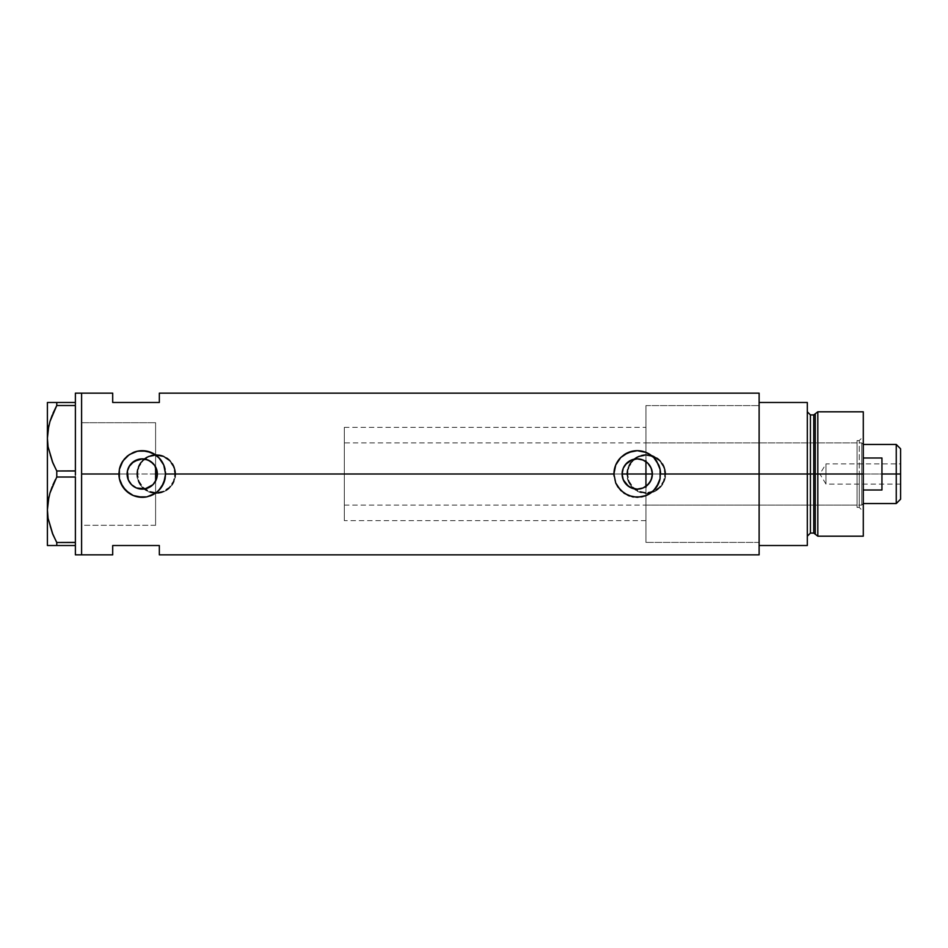<?xml version="1.0" encoding="UTF-8"?>
<svg xmlns="http://www.w3.org/2000/svg" width="948" height="948" viewBox="0 0 948 948"><rect width="100%" height="100%" fill="white"/><g stroke="black" fill="none" stroke-linecap="round" stroke-linejoin="round"><path stroke-width="0.71" stroke-dasharray="4.74 3.56" d="M154.251 464.816L156.918 470.35L157.356 474L622.113 474L157.356 474L155.602 481.074L155.602 520.642L155.602 474L645.944 474L645.944 542.41L645.944 474L759.123 474L652.366 474L650.66 480.98L645.944 486.371L645.944 542.41L645.944 405.59L645.944 461.629L650.66 467.02L652.366 474L759.123 474L759.123 542.41L759.123 474L665.686 474A19.434 19.434 0 0 1 646.252 493.434A19.434 19.434 0 0 1 626.829 474L628.323 481.466L632.529 487.746L638.81 491.953L646.263 493.434L653.717 491.941L660.009 487.734L664.204 481.442L665.686 474L664.204 466.546L659.998 460.266L653.705 456.047L646.252 454.566L638.798 456.047L632.517 460.254L628.311 466.546L626.829 474L175.664 474A19.434 19.434 0 0 1 156.23 493.434A19.434 19.434 0 0 1 136.796 474L138.29 481.466L142.496 487.746L148.777 491.953L156.23 493.434L163.684 491.941L169.976 487.734L174.171 481.442L175.664 474L174.171 466.546L169.976 460.266L163.672 456.047L160.034 454.945L156.219 454.566L148.777 456.047L142.484 460.254L138.278 466.546L136.796 474L81.599 474L155.602 474L155.602 525.299L155.602 481.074L154.263 483.172M623.369 480.044L622.255 476.074M626.901 485.044L624.317 481.868M636.191 489.085L638.253 489.097L632.138 488.244L628.488 486.336M644.202 487.438L642.306 488.256M137.567 474A18.652 18.652 0 0 1 156.23 455.348A18.652 18.652 0 0 1 174.882 474A18.652 18.652 0 0 0 156.23 455.348A18.652 18.652 0 0 0 137.567 474L138.989 481.134L143.03 487.189L149.085 491.242L156.23 492.652L163.364 491.242L169.419 487.189L173.46 481.134L174.882 474L173.46 466.866L169.419 460.811L163.364 456.758L156.23 455.348L149.085 456.758L143.03 460.811L138.989 466.866L137.567 474A18.652 18.652 0 0 0 156.23 492.652A18.652 18.652 0 0 0 174.882 474A18.652 18.652 0 0 1 156.23 492.652A18.652 18.652 0 0 1 137.567 474L138.989 466.866L143.03 460.811L149.085 456.758L156.23 455.348L163.364 456.758L169.419 460.811L173.46 466.866L174.882 474L173.46 481.134L169.419 487.189L163.364 491.242L156.23 492.652L149.085 491.242L143.03 487.189L138.989 481.134L137.567 474M627.6 474A18.652 18.652 0 0 1 646.252 455.348A18.652 18.652 0 0 1 664.915 474A18.652 18.652 0 0 0 646.252 455.348A18.652 18.652 0 0 0 627.6 474L629.022 481.134L633.063 487.189L639.118 491.242L646.252 492.652L653.397 491.242L659.452 487.189L663.493 481.134L664.915 474L663.493 466.866L659.452 460.811L653.397 456.758L646.252 455.348L639.118 456.758L633.063 460.811L629.022 466.866L627.6 474A18.652 18.652 0 0 0 646.252 492.652A18.652 18.652 0 0 0 664.915 474A18.652 18.652 0 0 1 646.252 492.652A18.652 18.652 0 0 1 627.6 474L629.022 466.866L633.063 460.811L639.118 456.758L646.252 455.348L653.397 456.758L659.452 460.811L663.493 466.866L664.915 474L663.493 481.134L659.452 487.189L653.397 491.242L646.252 492.652L639.118 491.242L633.063 487.189L629.022 481.134L627.6 474M136.216 487.876L141.062 489.085L146.075 488.635M132.033 485.163L131.144 484.286M127.103 474L81.599 474L81.599 525.299L81.599 393.159L81.599 474L136.796 474L137.176 477.816L140.079 484.819L145.435 490.163L152.438 493.067L160.034 493.055L167.038 490.152L172.382 484.807L175.285 477.804L175.664 474L626.829 474L628.323 481.466L632.529 487.746L638.81 491.953L646.263 493.434L653.717 491.941L660.009 487.734L664.204 481.442L665.686 474L759.123 474L759.123 554.841L759.123 405.59L759.123 474L645.944 474L645.944 542.41L645.944 405.59L645.944 474L81.599 474L81.599 554.841L81.599 422.701L81.599 525.299L81.599 474L127.103 474M137.685 496.871L146.786 496.871A23.321 23.321 0 0 0 151.182 495.531M151.159 495.543L155.188 493.387A23.321 23.321 0 0 0 155.211 493.375M158.707 490.507A23.321 23.321 0 0 0 158.731 490.483L161.622 486.952A23.321 23.321 0 0 0 161.622 486.964L163.779 482.923L165.556 474A23.321 23.321 0 0 0 165.106 469.438L163.779 465.077L158.719 457.505L151.159 452.457M165.094 478.61A23.321 23.321 0 0 0 165.556 474L165.556 473.87M644.865 451.959L641.796 451.13A23.321 23.321 0 0 0 641.796 451.13L637.246 450.679A23.321 23.321 0 0 0 637.246 450.679L628.311 452.457L624.282 454.613A23.321 23.321 0 0 0 620.75 457.517L615.69 465.077L613.925 474A23.321 23.321 0 0 0 646.192 495.531M646.169 495.543L653.729 490.495L658.789 482.923L660.116 478.55A23.321 23.321 0 0 0 660.555 473.976L660.555 473.834M127.53 477.567L127.364 476.761M130.338 483.338L127.944 478.953M137.022 488.196L136.334 487.924M148.208 487.9L147.367 488.232M153.422 484.191L152.77 484.855M813.751 414.928L813.751 533.072L813.751 474L815.256 474L815.256 534.234L815.256 474L817.816 474L817.816 536.189L817.816 474L863.284 474L863.284 411.811L863.284 474L859.244 474L859.244 507.429L859.244 474L863.284 474L863.284 511.47L863.284 474L817.816 474L817.816 411.811L817.816 474L810.433 474L810.433 533.072L810.433 474L807.317 474L807.317 545.515L759.123 545.515L759.123 402.485L807.317 402.485L807.317 545.515L759.123 545.515L759.123 474L652.366 474L759.123 474L759.123 393.159L759.123 474L759.123 405.59L759.123 474L645.944 474L645.944 505.094L645.944 474L857.075 474L645.944 474L645.944 405.59L645.944 461.629L642.294 459.744M112.694 393.159L112.694 402.485L159.335 402.485L159.335 393.159L159.335 402.485L112.694 402.485L112.694 393.159M112.694 545.515L112.694 554.841L112.694 545.515L159.335 545.515L112.694 545.515M159.335 554.841L159.335 545.515L159.335 554.841M155.602 466.926L155.602 525.299L81.599 525.299L81.599 422.701L81.599 474L81.599 422.701L155.602 422.701L81.599 422.701L81.599 393.159L81.599 554.841L81.599 422.701L81.599 525.299L81.599 422.938L81.599 525.299L155.602 525.299L155.602 466.914M152.77 463.145L153.422 463.809M147.367 459.768L148.22 460.1M148.433 460.207L143.598 458.939L138.586 459.318M136.334 460.076L137.033 459.792M128.952 466.76L127.944 469.047L132.021 462.837M127.364 471.239L127.542 470.421M658.765 465.041A23.321 23.321 0 0 0 656.62 461.024L656.561 460.941M660.472 471.986L658.789 465.077L653.729 457.505A23.321 23.321 0 0 0 653.705 457.481M653.729 457.505L650.198 454.613A23.321 23.321 0 0 0 650.198 454.613L646.145 452.445M624.282 454.613L620.75 457.505M614.008 476.014L615.69 482.923L617.847 486.952L620.75 490.495L628.311 495.543M629.484 495.994L637.447 497.321M637.246 497.321L644.913 496.017M660.116 478.55L660.555 474M146.798 451.13A23.321 23.321 0 0 0 146.786 451.13L142.236 450.679A23.321 23.321 0 0 0 142.236 450.679L141.821 450.679M133.289 452.469A23.321 23.321 0 0 0 122.861 461.024M142.236 450.679L133.312 452.457L125.74 457.505L120.692 465.077L119.365 469.45A23.321 23.321 0 0 0 118.915 474L118.915 474.13M165.462 471.986L165.106 469.45M149.855 451.959L146.786 451.13M119.365 469.45L118.915 474M118.998 476.014L120.692 482.923L122.849 486.952L125.74 490.495L133.324 495.555M134.486 495.994L137.661 496.871M146.786 496.871L149.914 496.017M155.188 493.387L158.719 490.495M623.369 467.957L622.255 471.938M625.502 464.449L626.901 462.956M634.129 459.199L630.242 460.586M626.829 474A19.434 19.434 0 0 1 646.252 454.566A19.434 19.434 0 0 1 665.686 474L664.204 466.546L659.998 460.266L653.705 456.047L646.252 454.566L638.798 456.047L632.517 460.254L628.311 466.546L626.829 474L628.299 466.558L632.517 460.254L635.456 457.837L638.822 456.047L646.252 454.566L653.693 456.047L659.998 460.254L664.216 466.558L665.318 470.208L665.318 477.792L664.216 481.442L659.998 487.746L657.059 490.163L650.044 493.055L646.252 493.434L638.822 491.953L635.456 490.163L630.1 484.795L628.299 481.442L626.829 474M136.796 474A19.434 19.434 0 0 1 156.23 454.566A19.434 19.434 0 0 1 175.664 474L174.171 466.546L169.976 460.266L163.672 456.047L156.219 454.566L148.777 456.047L142.484 460.254L138.278 466.546L136.796 474L137.164 470.208L140.067 463.205L145.435 457.837L148.789 456.047L156.23 454.566L163.66 456.047L169.965 460.254L174.183 466.558L175.285 470.208L175.664 474L174.183 481.442L169.965 487.746L167.026 490.163L160.022 493.055L156.23 493.434L148.789 491.953L142.484 487.746L140.067 484.795L137.164 477.792L136.796 474M645.944 486.371L645.944 474L863.284 474L863.284 436.53L863.284 474L859.244 474L859.244 440.571L859.244 474L859.244 440.571L859.244 474L863.284 474L863.284 466.689L863.284 536.189L863.284 474L861.732 474L861.732 442.906L861.732 474L645.944 474L857.075 474L857.075 480.067L857.075 467.933L857.075 480.518L857.075 467.483L857.075 474L859.244 474L857.075 474L857.075 440.571L857.075 474L859.244 474L859.244 507.429L859.244 474L857.075 474L857.075 507.429L857.075 474L857.075 505.094L857.075 474L645.944 474L645.944 442.906L645.944 480.067L645.944 427.358L645.944 474L759.123 474L759.123 402.485L807.317 402.485L807.317 536.189L807.317 411.811L807.317 474L807.317 411.811L807.317 474L807.317 411.811L807.317 474L810.433 474L810.433 414.928M636.155 458.915L638.253 458.903M75.39 402.485L75.39 393.159L75.39 403.504L75.39 402.485L75.39 403.504L75.39 402.485L75.39 403.504L75.39 402.485L56.773 402.485L75.39 402.485M75.39 404.476L75.39 405.59L75.39 404.476L75.39 405.59L75.39 404.476L75.39 405.59L56.773 405.507L75.39 405.507L75.39 404.476M75.39 470.895L75.39 405.59L75.39 470.895M49.971 454.993L56.773 470.978L56.773 477.022L75.39 477.022L75.39 473.028L75.39 477.105L75.39 474.972L75.39 477.105L75.39 474.972L75.39 477.105L56.773 477.022L55.47 479.522M75.39 542.41L75.39 477.105L75.39 542.41M49.971 526.507L56.773 542.493L56.773 545.515L75.39 545.515L75.39 554.841L75.39 543.524L75.39 545.515L75.39 544.496L75.39 545.515L75.39 544.496L75.39 545.515L47.4 545.515L47.4 402.485L56.773 402.485L56.773 405.507L56.773 402.485L52.958 402.485M49.983 455.052L52.424 461.866M52.958 463.122L56.773 470.978L75.39 470.978L56.773 470.978L56.773 477.022M52.235 415.094L52.626 414.146M48.917 425.427L48.715 426.327M48.075 429.669L47.4 438.249L47.4 545.515M52.187 486.715L52.626 485.66M48.917 496.942L48.715 497.842M48.075 501.184L47.4 509.751M49.983 526.567L52.424 533.38M56.773 542.493L75.39 542.493L56.773 542.493L56.773 545.515L54.96 545.515M52.97 545.515L48.064 545.515M52.97 534.672L56.169 541.367M49.983 402.485L47.4 402.485L47.4 438.249M155.602 422.701L155.602 463.987L155.602 422.701L81.599 422.701M815.256 534.234L815.256 413.766M759.123 474L759.123 405.59L759.123 474M810.433 533.072L810.433 474L813.751 474L813.751 533.072M863.284 481.311L863.284 511.47L863.284 481.311M810.433 474L810.433 414.928L810.433 474M813.751 474L813.751 414.928L813.751 474M645.944 493.861L645.944 542.41L645.944 493.861M645.944 454.139L645.944 405.59L645.944 454.139M645.944 480.067L645.944 505.094L645.944 480.067M857.075 467.483L857.075 440.571L857.075 467.483M857.075 480.518L857.075 507.429L857.075 480.518M857.075 467.933L857.075 442.906L857.075 467.933M857.075 480.067L857.075 505.094L857.075 480.067M857.075 474L857.075 442.906L857.075 474M896.251 474L896.251 444.458L896.251 474L881.948 474L881.948 457.991L863.284 457.991L863.284 444.458L863.284 490.009L863.284 457.991L863.284 490.009L863.284 457.991L863.284 490.009L863.284 474L344.337 474L622.113 474L344.337 474L344.337 442.906L344.337 474L155.602 474L155.602 427.358L155.602 520.642L155.602 474L344.337 474L344.337 427.358L344.337 474L157.356 474L344.337 474L344.337 520.642L344.337 427.358L344.337 505.094L344.337 442.906L344.337 505.094L344.337 474L861.732 474L861.732 442.906L861.732 505.094L861.732 474L861.732 505.094L861.732 474L863.284 474L863.284 503.542L863.284 490.009L881.948 490.009L881.948 474L896.251 474L896.251 503.542L896.251 474L900.6 474L896.251 474M900.6 448.819L900.6 474L825.981 474L825.981 484.108L825.981 474L900.6 474L900.6 484.108L900.6 448.819M900.6 463.892L900.6 474L825.981 474L900.6 474L900.6 475.967L900.6 463.892L900.6 499.181L900.6 463.892L825.981 463.892L825.981 474C825.981 460.965 825.981 460.965 825.981 474C825.981 460.965 825.981 460.965 825.981 474L825.981 463.892L819.902 474L825.981 474C825.981 487.035 825.981 487.035 825.981 474C825.981 487.035 825.981 487.035 825.981 474L819.902 474L825.981 484.108L900.6 484.108M155.602 474L155.602 427.358L155.602 474M863.284 490.009L863.284 503.542L863.284 490.009L881.948 490.009L881.948 457.991L863.284 457.991L863.284 490.009M881.948 457.991L881.948 490.009L881.948 457.991M900.6 475.967L900.6 483.907L900.6 475.967M645.944 520.642L344.337 520.642M759.123 542.41L645.944 542.41L759.123 542.41M155.602 525.299L81.599 525.299M645.944 405.59L759.123 405.59L645.944 405.59M344.337 427.358L645.944 427.358M857.075 507.429L859.244 507.429L863.284 511.47M645.944 505.094L857.075 505.094M857.075 440.571L859.244 440.571L863.284 436.53M645.944 442.906L857.075 442.906M863.284 444.458L861.732 442.906L344.337 442.906M344.337 505.094L861.732 505.094L863.284 503.542"/><path stroke-width="1.42" d="M156.989 477.33L156.704 478.408M155.875 480.541L157.356 474.036M622.35 476.643L622.481 477.318M636.866 489.121L632.138 488.244L628.488 486.336L623.31 479.889M624.531 482.2L622.682 478.1M624.637 482.354L626.687 484.831M628.702 486.478L626.901 485.044M630.242 487.414L631.712 488.078M642.756 488.09L637.601 489.121M640.303 488.812L642.993 487.983M642.306 488.256L643.408 487.817M646.477 485.98L645.766 486.49M638.253 489.097L640.125 488.848M631.486 487.995L632.138 488.244M649.866 482.319L651.94 477.591L652.366 474A15.132 15.132 0 0 1 637.246 489.132A15.132 15.132 0 0 1 622.113 474L623.263 468.205L626.545 463.299L631.451 460.029L637.246 458.868L643.028 460.029L647.934 463.299L651.217 468.205L652.366 474L651.217 479.795L647.934 484.701L643.028 487.971L637.246 489.132L631.451 487.971L626.545 484.701L623.263 479.795L622.113 474A15.132 15.132 0 0 1 637.246 458.868A15.132 15.132 0 0 1 652.366 474L651.999 470.694M648.349 463.726L645.944 461.629L645.944 486.371L649.795 482.425M138.965 488.765L143.586 489.061L148.433 487.793L152.581 485.032L155.152 481.88M131.144 484.286L133.905 486.632M133.869 486.608L131.76 484.914M145.577 459.247L150.637 461.415L154.808 465.598L157.356 474A15.132 15.132 0 0 1 142.236 489.132A15.132 15.132 0 0 1 127.103 474L127.944 478.953L129.935 482.805M127.944 478.953L127.388 476.915M165.094 469.402L165.106 469.45A23.321 23.321 0 0 0 146.798 451.13L155.211 454.625L160.248 459.188L163.767 465.041L165.556 474L613.925 474L615.702 465.053L620.75 457.517L628.287 452.469L637.246 450.679L646.192 452.469L653.729 457.505L656.62 461.024L660.104 469.438L660.104 478.574L658.765 482.97L653.717 490.495L646.192 495.531A23.321 23.321 0 0 0 660.104 478.586L656.62 486.976L652.046 492.024L646.192 495.531L637.234 497.321L628.287 495.531L620.75 490.483L615.702 482.947L613.925 474L165.556 474L163.755 482.97L158.719 490.495A23.321 23.321 0 0 0 161.61 486.976L157.036 492.024L151.182 495.531A23.321 23.321 0 0 0 155.199 493.387L146.786 496.871L142.236 497.321L133.277 495.531L129.26 493.375L122.861 486.976L119.365 478.574L118.915 474L81.599 474L81.599 393.159L81.599 474L118.915 474A23.321 23.321 0 0 0 146.786 496.871L137.65 496.871L133.277 495.531L125.74 490.483L120.704 482.947L119.365 478.574L119.365 469.426L122.861 461.024L129.26 454.625L137.661 451.13L142.247 450.679L151.182 452.469L158.719 457.505L163.767 465.041L165.556 474L165.106 478.574L161.61 486.976A23.321 23.321 0 0 0 165.094 478.61M155.211 493.375A23.321 23.321 0 0 0 158.707 490.507M649.096 483.397L648.337 484.274M650.909 480.482L650.34 481.56M651.999 477.306L651.726 478.349M127.364 476.761L127.364 471.239M129.355 481.928L128.513 480.363M131.061 484.191L130.338 483.338M138.574 488.682L136.334 487.924M141.738 489.121L139.972 488.955M144.546 488.955L142.804 489.121M152.77 484.855L145.577 488.753M127.388 471.085L127.103 474A15.132 15.132 0 0 1 142.236 458.868A15.132 15.132 0 0 1 157.356 474L156.207 479.795L152.936 484.701L145.186 488.836L136.441 487.971L131.535 484.701L128.264 479.795L127.399 471.049L129.663 465.598L133.834 461.427L142.236 458.868L148.018 460.029L152.77 463.145M154.251 483.184L153.422 484.191M759.123 393.159L759.123 545.515L807.317 545.515L807.317 474L810.433 474L807.317 474L807.317 402.485L759.123 402.485L759.123 474L807.317 474L807.317 402.485L759.123 402.485L759.123 545.515L807.317 545.515L807.317 474L759.123 474L759.123 554.841L759.123 474L660.555 474L759.123 474L759.123 393.159L159.335 393.159L159.335 402.485L112.694 402.485L112.694 393.159L112.694 402.485L159.335 402.485L159.335 393.159M646.192 495.531L641.796 496.871L632.66 496.871L624.27 493.375L617.871 486.976L615.702 482.947L613.925 474L615.702 465.053L620.75 457.517A23.321 23.321 0 0 0 613.925 474M660.555 473.976A23.321 23.321 0 0 0 658.765 465.041L660.104 469.438L660.116 478.55M81.599 474L81.599 554.841L81.599 474L81.599 554.841L75.39 554.841L81.599 554.841L81.599 393.159L75.39 393.159L81.599 393.159L81.599 474M151.182 495.531L146.786 496.871M158.719 490.495L155.199 493.387M112.694 545.515L159.335 545.515L159.335 554.841L159.335 545.515L112.694 545.515L112.694 554.841L112.694 545.515M157.356 474L155.602 474L155.602 481.074L155.602 466.926L155.602 474L157.356 474L156.918 470.35L154.571 465.255M155.152 466.12L155.602 466.914M153.422 463.809L148.22 460.1M142.804 458.879L144.546 459.045M139.96 459.045L141.738 458.879M131.748 463.098L138.977 459.235M146.075 459.365L141.074 458.915L136.334 460.076M136.204 460.124L133.988 461.321M129.935 465.195L131.061 463.809M128.513 467.637L129.355 466.072M650.34 466.44L650.909 467.518M651.726 469.639L649.854 465.646M649.783 465.551L649.107 464.615M643.408 460.183L646.477 462.02M656.632 461.048L656.62 461.024A23.321 23.321 0 0 0 653.729 457.505L658.765 465.041M653.705 457.481A23.321 23.321 0 0 0 624.27 454.625L632.672 451.13L637.246 450.679L646.192 452.469L653.729 457.505M620.75 457.517L624.27 454.625M660.555 473.834L660.472 471.986M659.109 465.895L658.801 465.113M646.145 452.445L644.865 451.959M629.199 452.113L628.311 452.457M613.925 474.213L614.008 476.014M628.311 495.543L629.484 495.994M632.672 496.871L633.394 497.001M644.913 496.017L646.169 495.543M658.789 482.911L659.18 481.904M146.442 451.058L146.774 451.13A23.321 23.321 0 0 0 133.289 452.469L137.661 451.13L146.798 451.13M122.861 461.024A23.321 23.321 0 0 0 119.365 469.426L120.704 465.053L124.212 459.199L127.435 455.976L133.289 452.469M118.915 474L119.365 469.45M165.556 473.87L165.462 471.986M164.123 465.942L163.779 465.089M151.159 452.457L149.855 451.959M134.249 452.089L133.312 452.457M118.915 474.13L118.998 476.014M133.324 495.555L134.498 495.994M137.661 496.871L138.396 497.001M149.914 496.017L151.159 495.543M163.779 482.923L164.182 481.892M134 461.309L128.952 466.76M622.481 470.682L622.35 471.357M625.502 464.449L632.138 459.756L626.901 462.956L623.369 467.957L624.531 465.8M640.125 459.152L637.329 458.868M637.601 458.879L636.866 458.879M644.178 460.562L640.279 459.188M156.704 469.592L156.918 470.338M638.253 458.903L642.294 459.744M632.138 459.756L634.117 459.199M622.682 469.9L623.31 468.111M52.424 461.866L48.075 446.816L47.4 438.249L48.064 429.811L49.971 421.493L56.773 405.507L56.773 402.485L75.39 402.485L75.39 393.159L75.39 403.504L75.39 402.485L48.064 402.485M52.424 533.38L48.075 518.331L47.4 509.751L48.064 501.326L49.971 493.007L56.773 477.022L56.773 470.978L75.39 470.978L75.39 473.028L75.39 470.895L56.773 470.978L52.97 463.169L48.075 446.816L47.4 438.249L48.075 446.745L47.4 438.249L48.064 429.811L49.971 421.493L56.773 405.507L49.983 421.433L52.235 415.094M48.715 426.327L47.4 438.249L47.4 402.485L47.4 545.515L56.773 545.515L56.773 542.493L75.39 542.493L75.39 543.524L75.39 542.41L56.773 542.493L52.97 534.672L48.075 518.331L47.4 509.751L48.075 518.26L47.4 509.751L48.064 501.326L49.971 493.007L56.773 477.022L49.983 492.948L52.187 486.715M75.39 405.59L75.39 470.895L75.39 405.59M75.39 477.105L75.39 542.41L75.39 477.105M48.917 425.427L48.075 429.74M48.715 497.842L48.075 501.255M49.971 545.515L75.39 545.515L75.39 544.496L75.39 554.841L75.39 545.515L56.773 545.515L56.773 542.493L52.638 533.902M56.773 477.022L75.39 477.022L56.773 477.022L56.773 470.978L52.495 462.043M52.958 402.485L56.773 402.485L56.773 405.507L75.39 405.507L56.773 405.507L52.97 413.34M48.064 545.515L47.4 545.515L47.4 438.249M54.96 545.515L52.97 545.515M56.169 541.367L56.773 542.493M48.917 496.942L47.4 509.751M52.97 484.831L55.47 479.522M75.39 543.524L75.39 544.496L75.39 543.524M75.39 473.028L75.39 474.972L75.39 473.028M75.39 403.504L75.39 404.476L75.39 403.504M645.944 487.343L645.944 474L652.366 474L645.944 474L645.944 460.657M817.816 474L817.816 411.811L817.816 474L863.284 474L863.284 411.811L863.284 474L817.816 474L817.816 536.189L817.816 474L815.256 474L817.816 474M815.256 413.766L815.256 534.234L815.256 413.766L815.256 474L813.751 474L813.751 533.072L813.751 474L815.256 474L815.256 534.234L813.751 533.072L813.751 414.928L817.816 411.811L863.284 411.811M813.751 414.928L810.433 414.928L810.433 533.072L810.433 474L813.751 474L810.433 474L810.433 533.072L807.317 536.189M863.284 536.189L863.284 474L863.284 536.189L817.816 536.189L815.256 534.234M810.433 474L810.433 414.928L810.433 474M813.751 474L813.751 414.928L813.751 474M896.251 474L900.6 474L900.6 448.819L900.6 499.181L900.6 474L896.251 474L896.251 444.458L896.251 474L881.948 474L896.251 474L896.251 503.542L896.251 474M881.948 457.991L881.948 490.009L863.284 490.009L881.948 490.009L881.948 457.991L863.284 457.991L881.948 457.991M622.113 474L645.944 474L622.113 474M81.599 393.159L112.694 393.159M759.123 554.841L159.335 554.841M81.599 554.841L112.694 554.841M810.433 533.072L813.751 533.072M810.433 414.928L807.317 411.811M863.284 444.458L896.251 444.458L900.6 448.819M863.284 503.542L896.251 503.542L900.6 499.181"/></g></svg>

